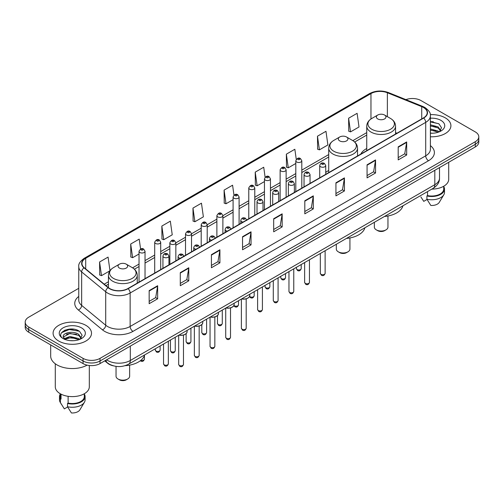 <?xml version="1.0" encoding="UTF-8"?>
<svg xmlns="http://www.w3.org/2000/svg" width="504" height="504" viewBox="0 0 504 504"><rect width="100%" height="100%" fill="white"/><g stroke="black" fill="none" stroke-linecap="round" stroke-linejoin="round"><path stroke-width="0.76" d="M328.715 170.472A21.212 12.247 0 0 0 325.723 172.456M366.748 148.51A21.212 12.247 0 0 0 360.782 154.098M113.476 365.854A12.008 6.93 180 0 1 107.749 363.321L104.763 360.858M73.899 329.238A16.008 9.242 0 0 0 64.531 330.347M433.301 121.735A16.008 9.242 0 0 0 430.391 121.722M78.756 288.301L28.715 317.192A12.008 6.93 0 0 0 25.2 322.094L25.2 327.323A12.008 6.93 0 0 0 28.715 332.224L83.053 363.592A12.008 6.93 0 0 0 100.031 363.592L475.285 146.941A12.008 6.93 0 0 0 478.8 142.04L478.8 139.425A12.008 6.93 0 0 1 475.285 144.327A12.008 6.93 0 0 0 478.8 139.425L478.8 136.811A12.008 6.93 0 0 0 475.285 131.909L420.947 100.542A12.008 6.93 0 0 0 405.915 99.628M25.2 322.094A12.008 6.93 0 0 0 28.715 326.995L83.053 358.363A12.008 6.93 0 0 0 100.031 358.363L100.031 360.977L475.285 144.327L100.031 360.977A12.008 6.93 0 0 1 83.053 360.977A12.008 6.93 0 0 0 100.031 360.977L100.031 363.592M28.715 326.995L28.715 329.61L83.053 360.977L28.715 329.61A12.008 6.93 0 0 1 25.2 324.708A12.008 6.93 0 0 0 28.715 329.61L28.715 332.224M445.284 117.86A19.209 11.088 0 0 0 430.303 114.641A19.209 11.088 0 0 1 445.284 117.86A19.209 11.088 0 0 1 450.91 125.704A19.209 11.088 0 0 0 445.284 117.86M85.882 325.357A19.209 11.088 0 0 0 64.947 322.957A19.209 11.088 0 0 0 53.09 333.201A19.209 11.088 0 0 0 58.716 341.044A19.209 11.088 0 0 0 79.651 343.451A19.209 11.088 0 0 0 91.508 333.201A19.209 11.088 0 0 0 85.882 325.357A19.209 11.088 0 0 0 64.947 322.957A19.209 11.088 0 0 0 53.09 333.201A19.209 11.088 0 0 0 58.716 341.044A19.209 11.088 0 0 0 79.651 343.451A19.209 11.088 0 0 0 91.508 333.201A19.209 11.088 0 0 0 85.882 325.357M423.436 107.465A12.808 7.396 180 0 1 427.19 112.694A12.808 7.396 180 0 1 423.436 117.923L127.877 288.565A12.808 7.396 180 0 1 108.328 287.576L84.275 267.744A12.808 7.396 180 0 1 81.963 263.504A12.808 7.396 180 0 1 85.712 258.275L370.969 93.58A12.808 7.396 180 0 1 387.374 92.749L421.728 106.64A12.808 7.396 180 0 1 423.436 107.465M423.662 107.339A13.129 7.579 0 0 0 421.911 106.489L387.557 92.597A13.129 7.579 0 0 0 370.749 93.448L85.485 258.142A13.129 7.579 0 0 0 84.017 267.851L108.07 287.683A13.129 7.579 0 0 0 128.104 288.697L423.662 118.056A13.129 7.579 0 0 0 423.662 107.339M149.159 290.625L149.159 303.698L157.651 298.796L157.651 285.724L149.159 290.625M149.159 301.373L155.698 297.599L157.613 286.159A3.2 1.846 -120 0 0 157.651 285.724M155.642 297.637L157.651 298.796M180.287 272.651L180.287 285.724L188.779 280.822L188.779 267.75L180.287 272.651M180.287 283.406L186.827 279.625L188.742 268.185A3.2 1.846 -120 0 0 188.779 267.75M186.77 279.663L188.779 280.822M211.415 254.678L211.415 267.75L219.908 262.849L219.908 249.776L211.415 254.678M211.415 265.432L217.955 261.658L219.876 250.211A3.2 1.846 -120 0 0 219.908 249.776M217.898 261.689L219.908 262.849M242.55 236.71L242.55 249.776L251.036 244.875L251.036 231.802L242.55 236.71M242.55 247.458L249.089 243.684L251.005 232.237A3.2 1.846 -120 0 0 251.036 231.802M249.026 243.716L251.036 244.875M398.198 146.847L398.198 159.913L406.684 155.012L406.684 141.945L398.198 146.847M398.198 157.595L404.737 153.821L406.652 142.38A3.2 1.846 -120 0 0 406.684 141.945M404.674 153.852L406.684 155.012M367.063 164.814L367.063 177.887L375.556 172.985L375.556 159.913L367.063 164.814M367.063 175.568L373.603 171.795L375.524 160.348A3.2 1.846 -120 0 0 375.556 159.913M373.546 171.826L375.556 172.985M335.935 182.788L335.935 195.861L344.427 190.959L344.427 177.887L335.935 182.788M335.935 193.542L342.474 189.769L344.389 178.322A3.2 1.846 -120 0 0 344.427 177.887M342.418 189.8L344.427 190.959M304.807 200.762L304.807 213.835L313.299 208.933L313.299 195.861L304.807 200.762M304.807 211.516L311.346 207.736L313.261 196.295A3.2 1.846 -120 0 0 313.299 195.861M311.289 207.774L313.299 208.933M273.678 218.736L273.678 231.808L282.164 226.901L282.164 213.835L273.678 218.736M273.678 229.484L280.218 225.71L282.133 214.269A3.2 1.846 -120 0 0 282.164 213.835M280.161 225.742L282.164 226.901M430.391 136.767A19.209 11.088 0 0 0 450.91 125.704A19.209 11.088 0 0 1 430.391 136.767M100.031 358.363L475.285 141.712A12.008 6.93 0 0 0 478.8 136.811M161.841 226.057L163.756 239.709L172.242 234.807L170.327 221.155L161.841 226.057L161.973 239.047M140.584 249.001L139.198 239.123L130.706 244.024L130.845 257.021M109.973 270.679L108.07 257.097L99.578 261.998L99.716 274.989M265.117 177.219L263.718 167.233L255.226 172.135L255.364 185.132M296.264 159.371L294.846 149.26L286.354 154.167L286.493 167.158M317.482 136.193L319.404 149.852L327.89 144.95L325.975 131.292L317.482 136.193L317.621 149.184M348.617 118.22L350.532 131.878L359.018 126.977L357.103 113.318L348.617 118.22L348.749 131.21M192.969 208.083L194.884 221.741L203.377 216.84L201.455 203.181L192.969 208.083L193.101 221.073M233.976 195.117L232.583 185.207L224.097 190.109L224.236 203.099M224.097 190.109L226.012 203.767L233.094 199.678M226.012 203.767L224.097 203.049M255.226 172.135L257.141 185.793L264.449 181.572M257.141 185.793L255.226 185.075M286.354 154.167L288.269 167.819L295.804 163.472M288.269 167.819L286.354 167.107M319.404 149.852L317.482 149.134M350.532 131.878L348.617 131.16M194.884 221.741L192.969 221.023M163.756 239.709L161.841 238.997M130.706 244.024L132.628 257.683L139.028 253.991M132.628 257.683L130.706 256.964M99.578 261.998L101.493 275.656L109.878 270.812M101.493 275.656L99.578 274.938M431.834 189.113A17.01 9.822 0 0 0 448.711 179.292L448.711 162.282M430.391 133.094L432.564 133.22M430.391 128.942L438.102 131.034L439.16 131.884M430.391 129.982L438.102 132.073M430.391 124.79L438.102 126.888L440.698 130.479M430.391 125.843L438.102 127.922L440.496 130.744M430.391 133.201A13.047 7.535 0 0 0 440.931 131.027A13.047 7.535 0 0 0 440.931 120.374A13.047 7.535 0 0 0 430.391 118.207M439.469 131.758L441.51 127.745L438.927 123.845L430.391 121.514M420.897 196.951L423.744 201.367L427.046 199.464M427.524 191.602L427.524 195.596A12.008 6.93 0 0 0 443.709 189.094L443.709 186.247M427.524 195.596L426.901 195.955L426.901 199.219L430.819 205.456A8.007 4.624 0 0 0 439.267 202.369L443.81 194.777A12.808 7.396 0 0 0 444.509 192.364L444.509 189.094A12.808 7.396 0 0 0 443.709 186.524M426.901 199.219A12.808 7.396 0 0 0 443.81 194.777M426.901 195.955A12.808 7.396 0 0 0 444.509 189.094M430.391 121.918L438.751 123.726M430.391 126.063L435.922 126.8M430.391 130.215L435.91 130.946M374.352 222.296L374.352 227.102A6.804 3.931 0 0 0 376.349 229.881L377.761 230.693A4.801 2.772 0 0 0 384.552 230.693L385.969 229.881A6.804 3.931 0 0 0 387.96 227.102L387.96 215.983M377.761 230.693L376.349 229.881A6.804 3.931 0 0 0 385.969 229.881M377.761 118.938A4.801 2.772 0 0 0 384.552 118.938A4.801 2.772 0 0 0 384.552 115.019L390.518 118.459A13.236 7.642 0 0 1 390.518 129.263A13.236 7.642 0 0 1 371.801 129.263A13.236 7.642 0 0 1 371.801 118.459C368.544 120.393 366.855 122.97 366.748 126.176A14.408 8.316 0 0 0 370.969 132.054A14.408 8.316 0 0 0 386.675 133.856A14.408 8.316 0 0 0 395.564 126.176C395.464 122.97 393.775 120.393 390.518 118.459L384.552 115.019A4.801 2.772 0 0 0 377.761 115.019A4.801 2.772 0 0 0 377.761 118.938M384.457 216.462A22.012 12.707 0 0 0 402.923 205.808M336.319 244.257L336.319 249.058A6.804 3.931 0 0 0 338.316 251.836L339.728 252.655A4.801 2.772 0 0 0 346.519 252.655L347.936 251.836A6.804 3.931 0 0 0 349.927 249.058L349.927 237.945M339.728 252.655L338.316 251.836A6.804 3.931 0 0 0 347.936 251.836M339.728 140.9A4.801 2.772 0 0 0 346.519 140.9A4.801 2.772 0 0 0 346.519 136.975L352.485 140.421A13.236 7.642 0 0 1 352.485 151.225A13.236 7.642 0 0 1 333.768 151.225A13.236 7.642 0 0 1 333.768 140.421C330.504 142.355 328.822 144.925 328.715 148.132A14.408 8.316 0 0 0 332.936 154.016A14.408 8.316 0 0 0 348.636 155.818A14.408 8.316 0 0 0 357.531 148.132C357.424 144.925 355.742 142.355 352.485 140.421L346.519 136.975A4.801 2.772 0 0 0 339.728 136.975A4.801 2.772 0 0 0 339.728 140.9M346.424 238.423A22.012 12.707 0 0 0 364.89 227.764M116.04 366.376L116.04 376.242A6.804 3.931 0 0 0 118.031 379.014L119.448 379.833A4.801 2.772 0 0 0 126.239 379.833L127.651 379.014A6.804 3.931 0 0 0 129.648 376.242L129.648 365.123M119.448 379.833L118.031 379.014A6.804 3.931 0 0 0 127.651 379.014M119.448 268.078A4.801 2.772 0 0 0 126.239 268.078A4.801 2.772 0 0 0 126.239 264.153L132.199 267.599A13.236 7.642 0 0 1 132.199 278.403A13.236 7.642 0 0 1 113.482 278.403A13.236 7.642 0 0 1 113.482 267.599C110.225 269.533 108.536 272.103 108.436 275.31A14.408 8.316 0 0 0 112.65 281.194A14.408 8.316 0 0 0 128.356 282.996A14.408 8.316 0 0 0 137.252 275.31C137.145 272.103 135.456 269.533 132.199 267.599L126.239 264.153A4.801 2.772 0 0 0 119.448 264.153A4.801 2.772 0 0 0 119.448 268.078M125.118 365.677A22.012 12.707 0 0 0 144.604 354.942M50.684 344.906L50.684 356.076A21.609 12.48 0 0 0 57.015 364.902A21.609 12.48 0 0 0 87.148 365.142M55.289 363.775L55.289 386.795A17.01 9.822 0 0 0 60.272 393.737A17.01 9.822 0 0 0 78.807 395.867A17.01 9.822 0 0 0 89.309 386.795L89.309 365.501M70.113 340.628L73.162 340.723M64.128 338.713L69.955 336.496L78.693 338.537L79.752 339.387M64.556 339.362L71.209 337.485L78.693 339.576M63.252 336.521L64.745 339.349M63.265 336.773C62.339 332.76 73.351 330.391 78.693 334.385L81.295 337.976M63.309 337.044L69.936 333.39L78.693 335.418L81.087 338.247M80.06 339.255L82.108 335.242L79.519 331.349C70.365 324.765 54.092 333.44 63.491 338.757L63.958 339.041M81.528 327.877A13.047 7.535 0 0 0 63.069 327.877A13.047 7.535 0 0 0 63.069 338.531A13.047 7.535 0 0 0 81.528 338.531A13.047 7.535 0 0 0 81.528 327.877M60.291 393.75L60.291 396.598A12.008 6.93 0 0 0 61.041 399.011L61.041 394.159M60.291 394.027A12.808 7.396 0 0 0 59.491 396.598L59.491 399.867A12.808 7.396 0 0 0 60.19 402.28A12.808 7.396 0 0 0 60.423 402.633L64.342 408.87L67.643 406.967M60.423 402.633L60.423 399.37L61.041 399.011M59.491 396.598A12.808 7.396 0 0 0 60.423 399.37M64.947 339.614L63.296 336.981M68.116 396.314L68.116 403.093A12.008 6.93 0 0 0 84.307 396.598L84.307 393.75M68.116 403.093L67.498 403.452L67.498 406.722L71.417 412.952A8.007 4.624 0 0 0 79.865 409.872L84.401 402.28A12.808 7.396 0 0 0 85.107 399.867L85.107 396.598A12.808 7.396 0 0 0 84.307 394.027M67.498 406.722A12.808 7.396 0 0 0 84.401 402.28M67.498 403.452A12.808 7.396 0 0 0 85.107 396.598M61.583 332.659L69.243 329.509L79.342 331.229M66.37 334.184L69.243 333.661L76.52 334.297M66.333 338.341L69.243 337.812L76.507 338.442M106.596 359.799A16.008 9.242 0 0 0 107.673 360.486A16.008 9.242 0 0 0 130.309 360.486L434.813 184.684A16.008 9.242 0 0 0 439.507 178.151C439.62 182.12 437.504 185.522 433.156 188.351L128.652 364.153A8.007 4.624 60 0 0 130.309 360.486L130.309 346.109M434.813 170.308L434.813 184.684A8.007 4.624 60 0 1 433.156 188.351M105.947 360.177A8.007 5.355 129.5 0 0 107.346 362.779L104.914 360.776M475.285 146.941L475.285 141.712M83.053 363.592L83.053 358.363M430.391 145.631A20.009 11.554 180 0 1 428.532 160.732L132.974 331.374A4 2.312 60 0 1 130.139 326.472L425.704 155.831A16.008 9.242 0 0 0 430.391 149.297L430.391 115.832A16.008 9.242 180 0 1 425.704 122.371A4 2.312 -120 0 0 423.662 118.056M132.974 331.374A20.009 11.554 180 0 1 104.675 331.374A20.009 11.554 180 0 1 102.432 329.83L78.372 309.998A20.009 11.554 180 0 1 78.756 296.434M107.503 326.472A16.008 9.242 0 0 0 130.139 326.472L130.139 293.007A16.008 9.242 180 0 1 105.708 291.772L81.654 271.94A16.008 9.242 180 0 1 78.756 266.641L78.756 300.101A16.008 9.242 0 0 0 81.654 305.405L105.708 325.238A16.008 9.242 0 0 0 107.503 326.472M430.391 115.832C430.926 113.331 429.087 110.546 424.872 107.465L422.768 106.445A4 1.877 112 0 0 421.911 106.489M422.768 106.445L388.414 92.553C381.786 90.21 375.493 90.55 369.539 93.58A4 2.312 60 0 1 370.749 93.448M85.485 258.142A4 2.312 -120 0 0 84.275 258.269C80.123 261.261 78.284 264.046 78.756 266.641M84.017 267.851A4 2.678 129.5 0 0 81.654 271.94L81.654 305.405A4 2.678 -50.5 0 1 78.372 309.998M388.414 92.553A4 1.877 112 0 0 387.557 92.597M108.07 287.683A4 2.678 129.5 0 0 105.708 291.772L105.708 325.238A4 2.678 -50.5 0 1 102.432 329.83M128.104 288.697A4 2.312 60 0 1 130.139 293.007L425.704 122.371L425.704 155.831A4 2.312 60 0 0 428.532 160.732M85.712 258.275L85.712 268.928M421.728 106.64L421.728 118.912M387.374 92.749L387.374 116.645M396.944 133.22L395.564 132.665M370.969 93.58L370.969 118.975M366.748 132.615L352.85 140.641M328.715 154.577L301.808 170.113M295.804 173.578L286.133 179.159M280.13 182.624L270.453 188.213M264.449 191.678L254.778 197.266M248.774 200.731L239.098 206.319M233.094 209.784L222.881 215.681M216.877 219.146L207.201 224.727M201.203 228.199L191.526 233.78M185.522 237.245L175.846 242.833M169.842 246.298L160.707 251.572M154.703 255.043L145.032 260.625M139.028 264.09L132.571 267.819M108.436 281.755L104.221 284.187M273.678 219.146L282.133 214.269M304.807 201.178L313.261 196.295M335.935 183.204L344.389 178.322M367.063 165.23L375.524 160.348M398.198 147.256L406.652 142.38M242.55 237.119L251.005 232.237M211.415 255.093L219.876 250.211M180.287 273.067L188.742 268.185M149.159 291.041L157.613 286.159M325.124 273.357C324.33 275.518 323.102 276.148 321.439 275.253L320.317 273.357A2.4 1.386 0 0 0 321.023 274.334A2.4 1.386 0 0 0 323.637 274.636A2.4 1.386 0 0 0 325.124 273.357L325.124 250.721M320.601 166.742A2.999 1.732 180 0 1 319.719 165.52C320.487 163.057 322.056 162.345 324.431 163.378L325.723 165.52A2.999 1.732 180 0 1 323.87 167.12A2.999 1.732 180 0 1 320.601 166.742M323.429 163.479A1.002 0.58 0 0 0 322.012 163.479A1.002 0.58 0 0 0 322.012 164.291A1.002 0.58 0 0 0 323.429 164.291A1.002 0.58 0 0 0 323.429 163.479M309.443 282.41C308.656 284.565 307.427 285.201 305.758 284.306L304.643 282.41A2.4 1.386 0 0 0 305.342 283.387A2.4 1.386 0 0 0 307.963 283.689A2.4 1.386 0 0 0 309.443 282.41L309.443 259.774M304.92 175.795A2.999 1.732 180 0 1 304.038 174.573C304.807 172.11 306.375 171.392 308.75 172.431L310.042 174.573A2.999 1.732 180 0 1 308.19 176.173A2.999 1.732 180 0 1 304.92 175.795M307.749 172.526A1.002 0.58 0 0 0 306.337 172.526A1.002 0.58 0 0 0 306.337 173.344A1.002 0.58 0 0 0 307.749 173.344A1.002 0.58 0 0 0 307.749 172.526M293.769 291.457C292.975 293.618 291.747 294.248 290.084 293.353L288.962 291.457A2.4 1.386 0 0 0 289.668 292.44A2.4 1.386 0 0 0 292.282 292.742A2.4 1.386 0 0 0 293.769 291.457L293.769 268.827M289.239 184.848A2.999 1.732 180 0 1 288.364 183.62C289.132 181.157 290.701 180.445 293.07 181.478L294.368 183.62A2.999 1.732 180 0 1 292.515 185.226A2.999 1.732 180 0 1 289.239 184.848M292.074 181.579A1.002 0.58 0 0 0 290.657 181.579A1.002 0.58 0 0 0 290.657 182.398A1.002 0.58 0 0 0 292.074 182.398A1.002 0.58 0 0 0 292.074 181.579M278.088 300.51C277.294 302.671 276.066 303.301 274.403 302.406L273.288 300.51A2.4 1.386 0 0 0 273.987 301.493A2.4 1.386 0 0 0 276.608 301.789A2.4 1.386 0 0 0 278.088 300.51L278.088 277.88M273.565 193.901A2.999 1.732 180 0 1 272.683 192.673C273.452 190.21 275.02 189.498 277.395 190.531L278.687 192.673A2.999 1.732 180 0 1 276.835 194.273A2.999 1.732 180 0 1 273.565 193.901M276.394 190.632A1.002 0.58 0 0 0 274.976 190.632A1.002 0.58 0 0 0 274.976 191.451A1.002 0.58 0 0 0 276.394 191.451A1.002 0.58 0 0 0 276.394 190.632M262.408 309.563C261.62 311.724 260.392 312.354 258.722 311.459L257.607 309.563A2.4 1.386 0 0 0 258.313 310.54A2.4 1.386 0 0 0 260.927 310.842A2.4 1.386 0 0 0 262.408 309.563L262.408 286.927M257.884 202.948A2.999 1.732 180 0 1 257.008 201.726C257.777 199.263 259.346 198.551 261.715 199.584L263.012 201.726A2.999 1.732 180 0 1 261.16 203.326A2.999 1.732 180 0 1 257.884 202.948M260.719 199.685A1.002 0.58 0 0 0 259.302 199.685A1.002 0.58 0 0 0 259.302 200.498A1.002 0.58 0 0 0 260.719 200.498A1.002 0.58 0 0 0 260.719 199.685M246.191 328.236C245.404 330.397 244.175 331.027 242.512 330.133L241.391 328.236A2.4 1.386 0 0 0 242.096 329.219A2.4 1.386 0 0 0 244.711 329.515A2.4 1.386 0 0 0 246.191 328.236L246.191 298.897M243.041 222.075A2.999 1.732 180 0 1 241.668 221.628A2.999 1.732 180 0 1 240.792 220.399C241.561 217.936 243.13 217.224 245.498 218.257L246.796 220.399M244.503 218.358A1.002 0.58 0 0 0 243.086 218.358A1.002 0.58 0 0 0 243.086 219.177A1.002 0.58 0 0 0 244.503 219.177A1.002 0.58 0 0 0 244.503 218.358M241.8 298.828A6.004 3.465 0 0 0 249.795 295.558L249.795 294.21M247.892 298.091A5.601 3.232 180 0 1 241.7 298.885M230.517 337.289C229.723 339.45 228.495 340.08 226.832 339.186L225.716 337.289A2.4 1.386 0 0 0 226.416 338.266A2.4 1.386 0 0 0 229.037 338.568A2.4 1.386 0 0 0 230.517 337.289L230.517 307.95M227.361 231.128A2.999 1.732 180 0 1 225.994 230.674A2.999 1.732 180 0 1 225.112 229.452C225.88 226.989 227.449 226.277 229.824 227.31L231.116 229.452M228.822 227.411A1.002 0.58 0 0 0 227.405 227.411A1.002 0.58 0 0 0 227.405 228.224A1.002 0.58 0 0 0 228.822 228.224A1.002 0.58 0 0 0 228.822 227.411M226.12 307.881A6.004 3.465 0 0 0 234.121 304.611L234.121 303.263M232.212 307.144A5.601 3.232 180 0 1 226.019 307.938M214.836 346.343C214.049 348.497 212.82 349.133 211.151 348.239L210.036 346.343A2.4 1.386 0 0 0 210.741 347.319A2.4 1.386 0 0 0 213.356 347.621A2.4 1.386 0 0 0 214.836 346.343L214.836 316.997M211.68 240.181A2.999 1.732 180 0 1 210.313 239.728A2.999 1.732 180 0 1 209.437 238.505C210.206 236.042 211.774 235.33 214.143 236.363L215.441 238.505M213.142 236.464A1.002 0.58 0 0 0 211.73 236.464A1.002 0.58 0 0 0 211.73 237.277A1.002 0.58 0 0 0 213.142 237.277A1.002 0.58 0 0 0 213.142 236.464M210.445 316.934A6.004 3.465 0 0 0 218.44 313.664L218.44 312.316M216.537 316.197A5.601 3.232 180 0 1 210.344 316.991M199.162 355.389C198.368 357.55 197.14 358.18 195.476 357.286L194.355 355.389A2.4 1.386 0 0 0 195.061 356.372A2.4 1.386 0 0 0 197.675 356.674A2.4 1.386 0 0 0 199.162 355.389L199.162 326.05M196.006 249.234A2.999 1.732 180 0 1 194.638 248.781A2.999 1.732 180 0 1 193.757 247.552C194.525 245.095 196.094 244.377 198.469 245.417L199.76 247.552M197.467 245.511A1.002 0.58 0 0 0 196.05 245.511A1.002 0.58 0 0 0 196.05 246.33A1.002 0.58 0 0 0 197.467 246.33A1.002 0.58 0 0 0 197.467 245.511M194.764 325.981A6.004 3.465 0 0 0 202.766 322.711L202.766 321.369M200.857 325.244A5.601 3.232 180 0 1 194.664 326.044M183.481 364.442C182.694 366.603 181.465 367.233 179.796 366.339L178.681 364.442A2.4 1.386 0 0 0 179.386 365.425A2.4 1.386 0 0 0 182.001 365.721A2.4 1.386 0 0 0 183.481 364.442L183.481 335.103M180.325 258.281A2.999 1.732 180 0 1 178.958 257.834A2.999 1.732 180 0 1 178.082 256.605C178.844 254.142 180.419 253.43 182.788 254.463L184.086 256.605M181.787 254.564A1.002 0.58 0 0 0 180.375 254.564A1.002 0.58 0 0 0 180.375 255.383A1.002 0.58 0 0 0 181.787 255.383A1.002 0.58 0 0 0 181.787 254.564M179.09 335.034A6.004 3.465 0 0 0 187.085 331.764L187.085 330.416M185.182 334.297A5.601 3.232 180 0 1 178.989 335.091M168.342 363.869C167.555 366.03 166.326 366.66 164.657 365.765L163.542 363.869A2.4 1.386 0 0 0 164.241 364.852A2.4 1.386 0 0 0 166.862 365.154A2.4 1.386 0 0 0 168.342 363.869L168.342 341.239M163.819 257.261A2.999 1.732 180 0 1 162.937 256.032C163.706 253.575 165.274 252.857 167.649 253.896L168.941 256.032A2.999 1.732 180 0 1 167.089 257.639A2.999 1.732 180 0 1 163.819 257.261M166.648 253.991A1.002 0.58 0 0 0 165.236 253.991A1.002 0.58 0 0 0 165.236 254.81A1.002 0.58 0 0 0 166.648 254.81A1.002 0.58 0 0 0 166.648 253.991M297.108 269.583A2.4 1.386 0 0 0 299.729 269.879A2.4 1.386 0 0 0 301.209 268.601C300.416 270.761 299.187 271.391 297.524 270.497L296.409 268.601A2.4 1.386 0 0 0 297.108 269.583M301.808 188.149L301.808 160.763A2.999 1.732 180 0 1 299.956 162.364A2.999 1.732 180 0 1 296.686 161.992A2.999 1.732 180 0 1 295.804 160.763L295.804 191.614M298.097 159.541A1.002 0.58 0 0 0 299.515 159.541A1.002 0.58 0 0 0 299.515 158.722A1.002 0.58 0 0 0 298.097 158.722A1.002 0.58 0 0 0 298.097 159.541M281.434 278.63A2.4 1.386 0 0 0 284.048 278.933A2.4 1.386 0 0 0 285.529 277.654C284.741 279.815 283.513 280.445 281.843 279.55L280.728 277.654A2.4 1.386 0 0 0 281.434 278.63M286.133 197.196L286.133 169.817A2.999 1.732 180 0 1 284.281 171.417A2.999 1.732 180 0 1 281.005 171.039A2.999 1.732 180 0 1 280.13 169.817L280.13 200.661M282.423 168.588A1.002 0.58 0 0 0 283.834 168.588A1.002 0.58 0 0 0 283.834 167.775A1.002 0.58 0 0 0 282.423 167.775A1.002 0.58 0 0 0 282.423 168.588M265.753 287.683A2.4 1.386 0 0 0 268.367 287.986A2.4 1.386 0 0 0 269.854 286.707C269.06 288.861 267.832 289.498 266.169 288.603L265.047 286.707A2.4 1.386 0 0 0 265.753 287.683M270.453 206.249L270.453 178.87A2.999 1.732 180 0 1 268.601 180.47A2.999 1.732 180 0 1 265.331 180.092A2.999 1.732 180 0 1 264.449 178.87L264.449 209.714M266.742 177.641A1.002 0.58 0 0 0 268.159 177.641A1.002 0.58 0 0 0 268.159 176.828A1.002 0.58 0 0 0 266.742 176.828A1.002 0.58 0 0 0 266.742 177.641M249.644 296.39A2.4 1.386 0 0 0 250.078 296.736A2.4 1.386 0 0 0 252.693 297.039A2.4 1.386 0 0 0 254.173 295.753C253.386 297.914 252.157 298.544 250.488 297.65L249.549 296.604M254.778 215.303L254.778 187.916A2.999 1.732 180 0 1 252.92 189.523A2.999 1.732 180 0 1 249.65 189.145A2.999 1.732 180 0 1 248.774 187.916L248.774 218.768M251.068 186.694A1.002 0.58 0 0 0 252.479 186.694A1.002 0.58 0 0 0 252.479 185.875A1.002 0.58 0 0 0 251.068 185.875A1.002 0.58 0 0 0 251.068 186.694M233.963 305.443A2.4 1.386 0 0 0 234.398 305.789A2.4 1.386 0 0 0 237.012 306.086A2.4 1.386 0 0 0 238.499 304.807C237.705 306.968 236.477 307.598 234.814 306.703L233.869 305.657M239.098 224.356L239.098 196.969A2.999 1.732 180 0 1 237.245 198.57A2.999 1.732 180 0 1 233.976 198.198A2.999 1.732 180 0 1 233.094 196.969L233.094 227.821M235.387 195.747A1.002 0.58 0 0 0 236.804 195.747A1.002 0.58 0 0 0 236.804 194.928A1.002 0.58 0 0 0 235.387 194.928A1.002 0.58 0 0 0 235.387 195.747M218.182 324.463A2.4 1.386 0 0 0 220.796 324.765A2.4 1.386 0 0 0 222.283 323.48C221.489 325.641 220.261 326.277 218.597 325.376L217.476 323.48A2.4 1.386 0 0 0 218.182 324.463M222.881 233.717L222.881 215.649A2.999 1.732 180 0 1 221.029 217.249A2.999 1.732 180 0 1 217.759 216.871A2.999 1.732 180 0 1 216.877 215.649L216.877 237.182M219.171 214.421A1.002 0.58 0 0 0 220.588 214.421A1.002 0.58 0 0 0 220.588 213.602A1.002 0.58 0 0 0 219.171 213.602A1.002 0.58 0 0 0 219.171 214.421M202.507 333.516A2.4 1.386 0 0 0 205.122 333.812A2.4 1.386 0 0 0 206.602 332.533C205.815 334.694 204.586 335.324 202.917 334.429L201.802 332.533A2.4 1.386 0 0 0 202.507 333.516M207.201 242.764L207.201 224.696A2.999 1.732 180 0 1 205.349 226.296A2.999 1.732 180 0 1 202.079 225.924A2.999 1.732 180 0 1 201.203 224.696L201.203 246.236M203.496 223.474A1.002 0.58 0 0 0 204.907 223.474A1.002 0.58 0 0 0 204.907 222.655A1.002 0.58 0 0 0 203.496 222.655A1.002 0.58 0 0 0 203.496 223.474M186.827 342.569A2.4 1.386 0 0 0 189.441 342.865A2.4 1.386 0 0 0 190.928 341.586C190.134 343.747 188.906 344.377 187.242 343.482L186.121 341.586A2.4 1.386 0 0 0 186.827 342.569M191.526 251.817L191.526 233.749A2.999 1.732 180 0 1 189.674 235.349A2.999 1.732 180 0 1 186.404 234.977A2.999 1.732 180 0 1 185.522 233.749L185.522 255.282M187.816 232.527A1.002 0.58 0 0 0 189.233 232.527A1.002 0.58 0 0 0 189.233 231.708A1.002 0.58 0 0 0 187.816 231.708A1.002 0.58 0 0 0 187.816 232.527M171.146 351.616A2.4 1.386 0 0 0 173.767 351.918A2.4 1.386 0 0 0 175.247 350.639C174.46 352.794 173.231 353.43 171.562 352.535L170.447 350.639A2.4 1.386 0 0 0 171.146 351.616M175.846 260.87L175.846 242.802A2.999 1.732 180 0 1 173.993 244.402A2.999 1.732 180 0 1 170.724 244.024A2.999 1.732 180 0 1 169.842 242.802L169.842 264.335M172.141 241.573A1.002 0.58 0 0 0 173.552 241.573A1.002 0.58 0 0 0 173.552 240.761A1.002 0.58 0 0 0 172.141 240.761A1.002 0.58 0 0 0 172.141 241.573M156.007 351.042A2.4 1.386 0 0 0 158.628 351.345A2.4 1.386 0 0 0 160.108 350.066C159.314 352.227 158.086 352.857 156.423 351.962L155.308 350.066A2.4 1.386 0 0 0 156.007 351.042M160.707 269.608L160.707 242.229A2.999 1.732 180 0 1 158.855 243.829A2.999 1.732 180 0 1 155.585 243.457A2.999 1.732 180 0 1 154.703 242.229L154.703 273.08M156.996 241.007A1.002 0.58 0 0 0 158.413 241.007A1.002 0.58 0 0 0 158.413 240.188A1.002 0.58 0 0 0 156.996 240.188A1.002 0.58 0 0 0 156.996 241.007M140.868 360.329A2.4 1.386 0 0 0 144.428 359.119C143.64 361.274 142.412 361.91 140.742 361.015L140.358 360.732M145.032 278.662L145.032 251.282A2.999 1.732 180 0 1 143.174 252.882A2.999 1.732 180 0 1 139.904 252.504A2.999 1.732 180 0 1 139.028 251.282L139.028 282.127M141.322 250.053A1.002 0.58 0 0 0 142.733 250.053A1.002 0.58 0 0 0 142.733 249.241A1.002 0.58 0 0 0 141.322 249.241A1.002 0.58 0 0 0 141.322 250.053M128.652 364.153C122.214 367.391 115.769 367.391 109.33 364.153L107.346 362.779M439.507 178.151L439.507 167.599M369.539 93.58L84.275 258.269M366.748 135.053L354.677 142.021M328.715 157.009L301.808 172.544M295.804 176.009L286.133 181.597M280.13 185.062L270.453 190.651M264.449 194.116L254.778 199.704M248.774 203.169L239.098 208.751M233.094 212.216L222.881 218.112M216.877 221.577L207.201 227.165M201.203 230.63L191.526 236.219M185.522 239.683L175.846 245.272M169.842 248.737L160.707 254.01M154.703 257.475L145.032 263.063M139.028 266.528L134.398 269.199M108.436 284.193L105.96 285.623M395.564 134.014L395.564 126.176M366.748 150.652L366.748 126.176M377.761 115.019L371.801 118.459M357.531 155.975L357.531 148.132M328.715 172.614L328.715 148.132M339.728 136.975L333.768 140.421M137.252 283.154L137.252 275.31M108.436 287.658L108.436 275.31M119.448 264.153L113.482 267.599M61.494 404.454L60.19 402.28M320.317 273.357L320.317 253.493M319.719 177.805L319.719 165.52M325.723 174.34L325.723 165.52M304.643 282.41L304.643 262.546M304.038 186.858L304.038 174.573M310.042 183.393L310.042 174.573M288.962 291.457L288.962 271.599M288.364 195.911L288.364 183.62M294.368 192.446L294.368 183.62M273.288 300.51L273.288 280.652M272.683 204.964L272.683 192.673M278.687 201.493L278.687 192.673M257.607 309.563L257.607 289.699M257.008 214.011L257.008 201.726M263.012 210.546L263.012 201.726M241.391 328.236L241.391 299.067M240.792 223.373L240.792 220.399M249.795 295.558L249.259 297.077L246.878 298.689L243.816 299.193L241.599 298.948M225.716 337.289L225.716 308.114M225.112 232.426L225.112 229.452M234.121 304.611L233.585 306.13L231.197 307.736L228.136 308.246L225.918 308.001M210.036 346.343L210.036 317.167M209.437 241.479L209.437 238.505M218.44 313.664L217.904 315.183L215.517 316.789L212.461 317.299L210.237 317.048M194.355 355.389L194.355 326.22M193.757 250.532L193.757 247.552M202.766 322.711L202.224 324.229L199.842 325.842L196.781 326.346L194.563 326.101M178.681 364.442L178.681 335.273M178.082 259.579L178.082 256.605M187.085 331.764L186.549 333.283L184.162 334.895L181.106 335.399L178.882 335.154M163.542 363.869L163.542 344.011M162.937 268.323L162.937 256.032M168.941 264.858L168.941 256.032M301.209 268.601L301.209 264.531M301.808 160.763L300.516 158.621C298.771 157.368 297.202 158.08 295.804 160.763M296.409 268.601L296.409 267.303M285.529 277.654L285.529 273.584M286.133 169.817L284.836 167.674C283.097 166.414 281.528 167.133 280.13 169.817M280.728 277.654L280.728 276.356M269.854 286.707L269.854 282.631M270.453 178.87L269.161 176.728C267.416 175.468 265.847 176.186 264.449 178.87M265.047 286.707L265.047 285.403M254.173 295.753L254.173 291.684M254.778 187.916L253.481 185.781C251.742 184.521 250.173 185.233 248.774 187.916M238.499 304.807L238.499 300.737M239.098 196.969L237.806 194.828C236.061 193.574 234.492 194.286 233.094 196.969M222.283 323.48L222.283 310.099M222.881 215.649L221.59 213.507C219.845 212.247 218.276 212.959 216.877 215.649M217.476 323.48L217.476 315.655M206.602 332.533L206.602 319.152M207.201 224.696L205.909 222.554C204.17 221.3 202.602 222.012 201.203 224.696M201.802 332.533L201.802 324.702M190.928 341.586L190.928 328.199M191.526 233.749L190.235 231.607C188.49 230.353 186.921 231.065 185.522 233.749M186.121 341.586L186.121 333.755M175.247 350.639L175.247 337.252M175.846 242.802L174.554 240.66C172.815 239.4 171.24 240.118 169.842 242.802M170.447 350.639L170.447 340.024M160.108 350.066L160.108 345.996M160.707 242.229L159.415 240.087C157.67 238.833 156.101 239.545 154.703 242.229M155.308 350.066L155.308 348.768M144.428 359.119L144.428 355.522M145.032 251.282L143.734 249.14C141.996 247.88 140.427 248.598 139.028 251.282"/></g></svg>
